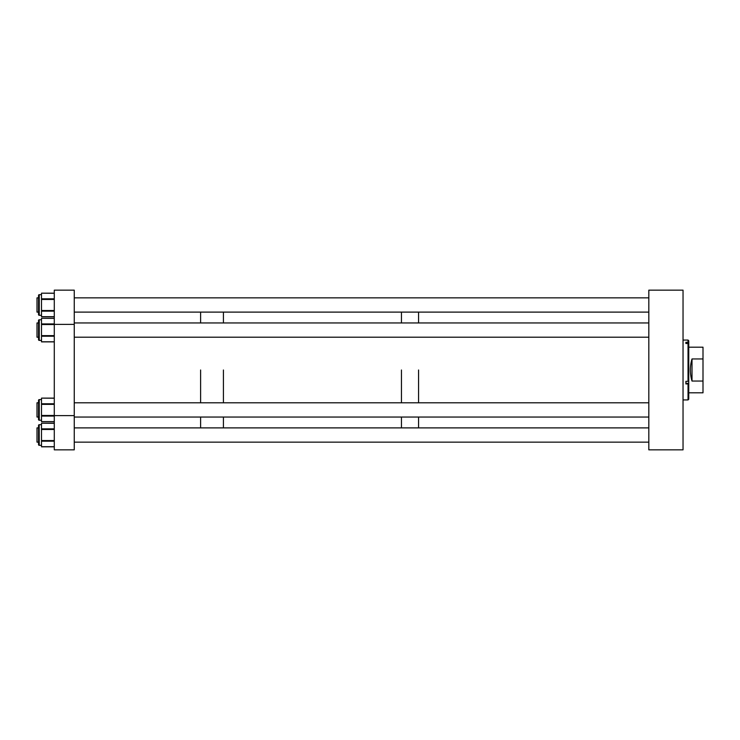 <?xml version="1.0" encoding="UTF-8"?>
<svg xmlns="http://www.w3.org/2000/svg" width="740" height="740" viewBox="0 0 740 740"><rect width="100%" height="100%" fill="white"/><g stroke="black" fill="none" stroke-linecap="round" stroke-linejoin="round"><path stroke-width="1.11" d="M648.823 449.837L683.038 449.837L683.038 290.163L648.823 290.163L648.823 449.837M688.034 383.93L685.888 383.93L685.888 381.341L688.034 381.341L688.034 343.49L685.888 343.49L685.888 342.287L688.034 342.287L688.746 342.925L688.746 399.239L688.034 399.942L688.034 383.93L688.746 383.625M683.038 340.058L688.034 340.058L688.034 342.287M688.034 381.341L688.746 381.045M688.034 343.49L688.746 344.128M688.034 340.058L688.746 340.761L688.746 342.925M688.746 347.19L703 347.19L703 358.956L692.002 358.956L692.002 381.045L703 381.045L703 392.811L688.746 392.811M692.002 381.045C689.828 373.682 689.828 366.319 692.002 358.956M703 381.045L703 358.956M418.572 370L418.572 402.791L418.572 370M418.572 417.046L418.572 427.887L418.572 417.046M401.459 370L401.459 402.791L401.459 370M401.459 417.046L401.459 427.887L401.459 417.046M418.572 312.114L418.572 322.954L418.572 312.114M401.459 312.114L401.459 322.954L401.459 312.114M223.415 370L223.415 402.791L223.415 370M223.415 417.046L223.415 427.887L223.415 417.046M200.605 370L200.605 402.791L200.605 370M200.605 417.046L200.605 427.887L200.605 417.046M223.415 312.114L223.415 322.954L223.415 312.114M200.605 312.114L200.605 322.954L200.605 312.114M74.25 324.379L74.25 449.837L54.288 449.837L54.288 290.163L74.25 290.163L74.25 324.379L54.288 324.379M74.25 415.621L54.288 415.621M38.535 425.593L38.535 426.564L38.535 425.593M38.535 443.464L38.535 442.141L37 442.141L37 427.887L38.535 427.887L38.535 426.564L38.535 444.611L38.535 425.417A0.712 0.712 0 0 1 39.257 424.704L41.505 424.704M39.183 424.704L39.257 445.323L38.535 444.611A0.712 0.712 0 0 0 39.257 445.323L41.505 445.323M54.288 446.812L41.505 446.812L41.505 423.215L54.288 423.317M39.257 424.704L38.535 426.564M38.535 418.239L38.535 400.322L38.535 418.368L38.535 417.046L37 417.046L37 402.791L38.535 402.791L38.535 400.322A0.712 0.712 0 0 1 39.257 399.609L41.505 399.609M38.535 401.469L39.257 399.609L39.257 420.228L38.535 418.368L38.535 419.515A0.712 0.712 0 0 0 39.257 420.228L41.505 420.228M54.288 421.717L41.505 421.717L41.505 398.129L54.288 398.222M38.535 339.679A0.712 0.712 0 0 0 39.257 340.391A0.712 0.712 0 0 1 38.535 339.679L38.535 320.485L38.535 338.532L38.535 337.209L37 337.209L37 322.954L38.535 322.954L38.535 320.485A0.712 0.712 0 0 1 39.257 319.772L41.505 319.772M38.535 320.485A0.712 0.712 0 0 1 39.257 319.772L39.257 340.391L41.505 340.391M54.288 341.871L41.505 341.871L41.505 318.283L54.288 318.376M38.535 296.536L38.535 313.436L38.535 312.114L37 312.114L37 297.859L38.535 297.859L38.535 295.389A0.712 0.712 0 0 1 39.257 294.677L41.505 294.677L39.257 294.677L39.257 315.296L41.505 315.296L39.257 315.296L38.535 314.583L38.535 297.859M38.535 313.436L38.535 314.583A0.712 0.712 0 0 0 39.257 315.296M54.288 316.785L41.505 316.785L41.505 293.188L54.288 293.29M38.535 314.583L38.535 312.114M688.089 343.536L688.746 343.536M685.888 383.339L688.746 383.339M54.288 428.858L41.505 428.858M54.288 429.468L41.505 429.468M54.288 440.559L41.505 440.559M54.288 441.17L41.505 441.17M54.288 446.71L41.505 446.71M54.288 403.763L41.505 403.763M54.288 404.382L41.505 404.382M54.288 415.464L41.505 415.464M54.288 416.084L41.505 416.084M54.288 421.624L41.505 421.624M54.288 323.917L41.505 323.917M54.288 324.536L41.505 324.536M54.288 335.618L41.505 335.618M54.288 336.238L41.505 336.238M54.288 341.778L41.505 341.778M54.288 298.831L41.505 298.831M54.288 299.441L41.505 299.441M54.288 310.532L41.505 310.532M54.288 311.142L41.505 311.142M54.288 316.683L41.505 316.683M683.038 399.942L688.034 399.942M54.288 423.215L41.505 423.215M54.288 398.129L41.505 398.129M54.288 318.283L41.505 318.283M54.288 293.188L41.505 293.188M39.257 294.677L38.535 295.389M648.823 442.141L74.25 442.141M648.823 427.887L74.25 427.887M648.823 417.046L74.25 417.046M648.823 402.791L74.25 402.791M648.823 312.114L74.25 312.114M648.823 297.859L74.25 297.859M648.823 337.209L74.25 337.209M648.823 322.954L74.25 322.954"/></g></svg>
